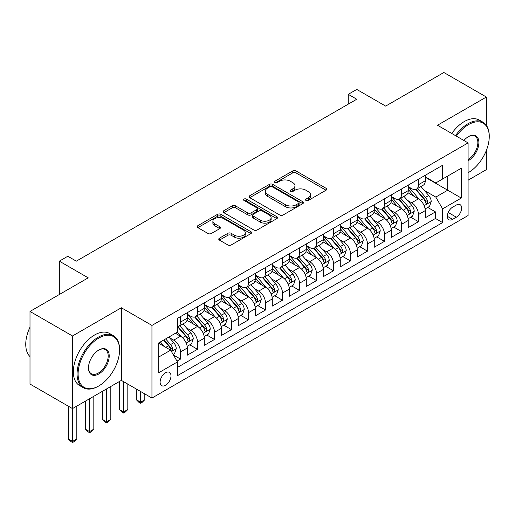 <?xml version="1.0" encoding="UTF-8"?>
<svg xmlns="http://www.w3.org/2000/svg" width="515" height="515" viewBox="0 0 515 515"><rect width="100%" height="100%" fill="white"/><g stroke="black" fill="none" stroke-linecap="round" stroke-linejoin="round"><path stroke-width="0.77" d="M305.987 200.438A1.654 0.953 0 0 0 308.324 200.438L326.053 190.209A2.363 1.365 0 0 0 326.742 189.243A2.363 1.365 0 0 0 326.053 188.278L296.022 170.941A2.363 1.365 0 0 0 292.681 170.941L274.959 181.177A1.654 0.953 0 0 0 274.476 181.853A1.654 0.953 0 0 0 274.959 182.522A1.654 0.953 0 0 0 277.295 182.522L279.587 181.203A7.551 4.358 0 0 1 290.267 181.203L292.765 182.645A7.551 4.358 0 0 1 294.979 185.728A7.551 4.358 0 0 1 292.765 188.812L290.473 190.132A1.654 0.953 0 0 0 289.99 190.808A1.654 0.953 0 0 0 290.473 191.483A1.654 0.953 0 0 0 292.81 191.483L295.101 190.157A7.551 4.358 0 0 1 305.781 190.157L308.285 191.606A7.551 4.358 0 0 1 310.494 194.683A7.551 4.358 0 0 1 308.285 197.766L305.987 199.093A1.654 0.953 0 0 0 305.504 199.769A1.654 0.953 0 0 0 305.987 200.438L305.987 199.093M165.547 385.291A7.693 4.442 120 0 0 170.574 378.512A7.693 4.442 120 0 0 169.396 372.345A7.693 4.442 120 0 0 165.547 372.725A7.693 4.442 120 0 0 160.526 379.504A7.693 4.442 120 0 0 161.704 385.671A7.693 4.442 120 0 0 165.547 385.291M219.442 238.175A2.363 1.365 0 0 0 218.753 239.14A2.363 1.365 0 0 0 219.442 240.099L227.868 244.966A2.363 1.365 0 0 0 231.203 244.966L250.889 233.598A2.363 1.365 0 0 0 251.584 232.638A2.363 1.365 0 0 0 250.889 231.673L220.864 214.337A2.363 1.365 0 0 0 217.523 214.337L197.837 225.699A2.363 1.365 0 0 0 197.148 226.664A2.363 1.365 0 0 0 197.837 227.624L208.015 233.501A2.363 1.365 0 0 0 211.35 233.501L219.776 228.641A2.363 1.365 0 0 0 220.465 227.675A2.363 1.365 0 0 0 219.776 226.709L214.729 223.8A6.309 3.644 0 0 1 212.882 221.218A6.309 3.644 0 0 1 216.776 217.858A6.309 3.644 0 0 1 223.658 218.643L243.428 230.057A6.309 3.644 0 0 1 245.275 232.638A6.309 3.644 0 0 1 241.381 235.999A6.309 3.644 0 0 1 234.499 235.213L231.203 233.308A2.363 1.365 0 0 0 227.868 233.308L219.442 238.175L219.442 240.099M486.36 125.306L486.36 97.032L443.866 72.499L385.658 106.109L356.76 89.43L348.262 94.335L356.76 99.241L76.317 261.156L67.819 256.245L59.322 261.156L59.322 294.516M72.493 335.98L72.493 408.595L121.353 380.385L121.353 307.764L72.493 335.98L29.999 311.446L88.213 277.836L59.322 261.156M121.353 307.764L151.951 325.428L468.09 142.906L468.09 215.528L151.951 398.044L151.951 325.428M486.36 97.032L437.493 125.242L468.09 142.906M279.754 215.006A2.363 1.365 0 0 0 283.089 215.006L302.775 203.644A2.363 1.365 0 0 0 303.47 202.678A2.363 1.365 0 0 0 302.775 201.719L272.744 184.376A2.363 1.365 0 0 0 269.409 184.376L249.724 195.745A2.363 1.365 0 0 0 249.035 196.711A2.363 1.365 0 0 0 249.724 197.67L279.754 215.006M244.625 200.799A1.654 0.953 0 0 1 246.305 201.03L246.305 199.067L276.832 216.693A2.363 1.365 0 0 1 277.527 217.658A2.363 1.365 0 0 1 276.832 218.624L257.146 229.986A2.363 1.365 0 0 1 253.811 229.986L223.78 212.65L223.78 210.725A2.363 1.365 0 0 0 223.092 211.684A2.363 1.365 0 0 0 223.78 212.65M223.78 210.725L232.207 205.858A2.363 1.365 0 0 1 235.542 205.858L247.721 212.888A2.363 1.365 0 0 0 251.056 212.888L256.65 209.663A2.363 1.365 0 0 0 257.339 208.697A2.363 1.365 0 0 0 256.65 207.738L243.968 200.419A1.654 0.953 0 0 1 243.486 199.743A1.654 0.953 0 0 1 244.503 198.861A1.654 0.953 0 0 1 246.305 199.067M72.493 408.595L29.999 384.061L29.999 311.446M468.09 180.199L486.36 169.647L486.36 150.438M176.98 361.124L180.507 359.09L173.452 355.015M169.441 337.685L173.703 340.151A9.618 5.549 60 0 1 180.507 351.925L187.305 347.998L187.305 355.163L197.503 349.273L189.771 344.812M186.436 327.875L190.705 330.334A9.618 5.549 60 0 1 197.503 342.115L204.301 338.188L204.301 345.353L214.498 339.462L206.766 334.995M203.431 318.058L207.7 320.523A9.618 5.549 60 0 1 214.498 332.297L221.296 328.37L221.296 335.535L231.493 329.652L223.761 325.184M220.426 308.247L224.695 310.712A9.618 5.549 60 0 1 231.493 322.487L238.297 318.56L238.297 325.725L248.494 319.834L240.756 315.373M237.428 298.436L241.696 300.895A9.618 5.549 60 0 1 248.494 312.676L255.292 308.749L255.292 315.914L265.489 310.024L257.757 305.556M254.423 288.619L258.691 291.084A9.618 5.549 60 0 1 265.489 302.859L272.287 298.932L272.287 306.097L282.484 300.213L274.753 295.745M271.418 278.808L275.686 281.274A9.618 5.549 60 0 1 282.484 293.048L289.282 289.121L289.282 296.286L299.479 290.396L291.748 285.934M288.413 268.997L292.681 271.457A9.618 5.549 60 0 1 299.479 283.231L306.283 279.31L306.283 286.475L316.48 280.585L308.743 276.117M305.414 259.18L309.682 261.646A9.618 5.549 60 0 1 316.48 273.42L323.278 269.493L323.278 276.658L333.475 270.774L325.744 266.307M322.409 249.369L326.677 251.835A9.618 5.549 60 0 1 333.475 263.609L340.273 259.682L340.273 266.847L350.47 260.957L342.739 256.496M339.404 239.559L343.672 242.018A9.618 5.549 60 0 1 350.47 253.792L357.268 249.872L357.268 257.036L367.472 251.146L359.734 246.679M356.399 229.742L360.667 232.207A9.618 5.549 60 0 1 367.472 243.981L374.27 240.054L374.27 247.219L384.467 241.335L376.729 236.868M373.401 219.931L377.669 222.396A9.618 5.549 60 0 1 384.467 234.171L391.265 230.244L391.265 237.409L401.462 231.518L393.73 227.057M390.396 210.114L394.664 212.579A9.618 5.549 60 0 1 401.462 224.353L408.26 220.433L408.26 227.591L418.457 221.708L418.457 214.543A9.618 5.549 -120 0 0 411.659 202.768L407.391 200.303M410.725 217.24L418.457 221.708M187.305 347.998A9.618 5.549 -120 0 0 180.507 336.224L175.403 333.282M204.301 338.188A9.618 5.549 -120 0 0 197.503 326.413L186.99 320.343M221.296 328.37A9.618 5.549 -120 0 0 214.498 316.596L203.985 310.532M238.297 318.56A9.618 5.549 -120 0 0 231.493 306.786L220.987 300.715M255.292 308.749A9.618 5.549 -120 0 0 248.494 296.975L237.982 290.904M272.287 298.932A9.618 5.549 -120 0 0 265.489 287.158L254.977 281.093M289.282 289.121A9.618 5.549 -120 0 0 282.484 277.347L271.972 271.276M306.283 279.31A9.618 5.549 -120 0 0 299.479 267.536L288.973 261.466M323.278 269.493A9.618 5.549 -120 0 0 316.48 257.719L305.968 251.648M340.273 259.682A9.618 5.549 -120 0 0 333.475 247.908L322.963 241.838M357.268 249.872A9.618 5.549 -120 0 0 350.47 238.091L339.958 232.027M374.27 240.054A9.618 5.549 -120 0 0 367.472 228.28L356.959 222.21M391.265 230.244A9.618 5.549 -120 0 0 384.467 218.469L373.954 212.399M408.26 220.433A9.618 5.549 -120 0 0 401.462 208.652L390.949 202.588M456.361 205.022L452.621 207.184A7.455 4.3 120 0 0 447.754 213.751A7.455 4.3 120 0 0 448.893 219.718A7.455 4.3 120 0 0 452.621 219.351L456.361 217.195A7.455 4.3 120 0 0 461.228 210.629A7.455 4.3 120 0 0 460.088 204.655A7.455 4.3 120 0 0 456.361 205.022M158.749 357.03L170.645 350.155L177.443 361.936L177.443 375.673L442.591 222.589L442.591 208.852L435.793 197.078L424.392 190.492M177.443 361.936L158.749 372.725L158.749 342.893L177.443 332.104L177.443 318.367L442.591 165.283L442.591 179.02L461.292 168.225L461.292 198.056L442.591 208.852M187.305 314.24L190.705 316.204A9.618 5.549 60 0 0 195.513 316.68L202.311 312.753A9.618 5.549 -120 0 0 204.301 308.356L204.301 302.859M204.301 304.429L207.7 306.393A9.618 5.549 60 0 0 212.508 306.869L219.306 302.942A9.618 5.549 -120 0 0 221.296 298.539L221.296 293.048M221.296 294.619L224.695 296.582A9.618 5.549 60 0 0 229.503 297.058L236.301 293.132A9.618 5.549 -120 0 0 238.297 288.728L238.297 283.231M238.297 284.801L241.696 286.765A9.618 5.549 60 0 0 246.498 287.241L253.296 283.314A9.618 5.549 -120 0 0 255.292 278.918L255.292 273.42M255.292 274.991L258.691 276.954A9.618 5.549 60 0 0 263.5 277.43L270.298 273.504A9.618 5.549 -120 0 0 272.287 269.1L272.287 263.609M272.287 265.18L275.686 267.143A9.618 5.549 60 0 0 280.495 267.613L287.293 263.693A9.618 5.549 -120 0 0 289.282 259.29L289.282 253.792M289.282 255.363L292.681 257.326A9.618 5.549 60 0 0 297.49 257.803L304.288 253.876A9.618 5.549 -120 0 0 306.283 249.479L306.283 243.981M306.283 245.552L309.682 247.515A9.618 5.549 60 0 0 314.485 247.992L321.283 244.065A9.618 5.549 -120 0 0 323.278 239.662L323.278 234.171M323.278 235.741L326.677 237.698A9.618 5.549 60 0 0 331.486 238.175L338.284 234.254A9.618 5.549 -120 0 0 340.273 229.851L340.273 224.353M340.273 225.924L343.672 227.888A9.618 5.549 60 0 0 348.481 228.364L355.279 224.437A9.618 5.549 -120 0 0 357.268 220.04L357.268 214.543M357.268 216.113L360.667 218.077A9.618 5.549 60 0 0 365.476 218.553L372.274 214.626A9.618 5.549 -120 0 0 374.27 210.223L374.27 204.732M374.27 206.303L377.669 208.26A9.618 5.549 60 0 0 382.471 208.736L389.276 204.816A9.618 5.549 -120 0 0 391.265 200.412L391.265 194.915M391.265 196.485L394.664 198.449A9.618 5.549 60 0 0 399.473 198.925L406.271 194.998A9.618 5.549 -120 0 0 408.26 190.602L408.26 185.104M177.443 367.427L435.458 218.469L435.458 211.897L425.255 217.781L425.255 210.616A9.618 5.549 -120 0 0 418.457 198.842L407.944 192.771M408.26 186.675L411.659 188.638A9.618 5.549 -120 0 0 416.468 189.114A9.618 5.549 -120 0 0 418.457 184.711L418.457 179.214M416.468 189.114L423.266 185.188A9.618 5.549 -120 0 0 425.255 180.784L425.255 175.293M180.507 316.596L180.507 322.094A9.618 5.549 60 0 1 178.512 326.497A9.618 5.549 60 0 1 177.443 326.883M178.512 326.497L185.31 322.57A9.618 5.549 -120 0 0 187.305 318.167L187.305 312.669M197.503 306.786L197.503 312.277A9.618 5.549 60 0 1 195.513 316.68M214.498 296.968L214.498 302.466A9.618 5.549 60 0 1 212.508 306.869M231.493 287.158L231.493 292.655A9.618 5.549 60 0 1 229.503 297.058M248.494 277.347L248.494 282.838A9.618 5.549 60 0 1 246.498 287.241M265.489 267.53L265.489 273.027A9.618 5.549 60 0 1 263.5 277.43M282.484 257.719L282.484 263.216A9.618 5.549 60 0 1 280.495 267.613M299.479 247.908L299.479 253.399A9.618 5.549 60 0 1 297.49 257.803M316.48 238.091L316.48 243.589A9.618 5.549 60 0 1 314.485 247.992M333.475 228.28L333.475 233.778A9.618 5.549 60 0 1 331.486 238.175M350.47 218.469L350.47 223.961A9.618 5.549 60 0 1 348.481 228.364M367.472 208.652L367.472 214.15A9.618 5.549 60 0 1 365.476 218.553M384.467 198.842L384.467 204.339A9.618 5.549 60 0 1 382.471 208.736M401.462 189.031L401.462 194.522A9.618 5.549 60 0 1 399.473 198.925M401.462 224.353L401.462 231.518M384.467 234.171L384.467 241.335M367.472 243.981L367.472 251.146M350.47 253.792L350.47 260.957M333.475 263.609L333.475 270.774M316.48 273.42L316.48 280.585M299.479 283.231L299.479 290.396M282.484 293.048L282.484 300.213M265.489 302.859L265.489 310.024M248.494 312.676L248.494 319.834M231.493 322.487L231.493 329.652M214.498 332.297L214.498 339.462M197.503 342.115L197.503 349.273M180.507 351.925L180.507 359.09M170.645 350.155L158.749 343.286M435.793 197.078L447.696 190.209L447.696 176.078L461.292 168.225M425.255 177.257L461.292 198.056M425.255 176.864L435.793 182.947L442.591 179.02M121.353 380.385L151.951 398.044M348.262 94.335L348.262 104.146M427.72 207.429L435.458 211.897M435.458 218.469L442.591 222.589M306.65 200.676L308.285 199.73A7.551 4.358 0 0 0 310.494 196.646L310.494 194.683M294.979 185.728L294.979 187.692A7.551 4.358 0 0 1 292.765 190.769L291.136 191.715M326.021 190.222L296.022 172.905A2.363 1.365 0 0 0 292.681 172.905L275.615 182.761M302.743 203.663L272.744 186.34A2.363 1.365 0 0 0 269.409 186.34L249.756 197.689M298.603 203.354A1.654 0.953 0 0 0 299.093 202.678A1.654 0.953 0 0 0 298.603 202.002L272.248 186.784A1.654 0.953 0 0 0 269.911 186.784L267.491 188.181A7.551 4.358 0 0 0 265.283 191.265A7.551 4.358 0 0 0 267.491 194.348L285.51 204.751A7.551 4.358 0 0 0 296.189 204.751L298.603 203.354L298.603 205.318A1.654 0.953 0 0 0 299.093 204.642L299.093 202.678M265.283 191.265L265.283 193.228A7.551 4.358 0 0 0 267.491 196.312L267.491 194.348M298.603 205.318L296.189 206.715A7.551 4.358 0 0 1 285.51 206.715L267.491 196.312M223.813 212.669L232.207 207.822L232.207 205.858M257.339 208.697L257.339 210.661A2.363 1.365 0 0 1 256.65 211.626L251.056 214.852A2.363 1.365 0 0 1 247.721 214.852L235.542 207.822A2.363 1.365 0 0 0 232.207 207.822M246.305 201.03L276.8 218.637M260.358 220.188A6.309 3.644 0 0 0 267.24 220.974A6.309 3.644 0 0 0 271.135 217.607A6.309 3.644 0 0 0 269.287 215.032L262.322 211.008A2.363 1.365 0 0 0 258.981 211.008L253.393 214.24A2.363 1.365 0 0 0 252.704 215.199A2.363 1.365 0 0 0 253.393 216.165L260.358 220.188L260.358 222.152A6.309 3.644 0 0 0 267.24 222.937A6.309 3.644 0 0 0 271.135 219.57L271.135 217.607M252.704 215.199L252.704 217.163A2.363 1.365 0 0 0 253.393 218.128L253.393 216.165M260.358 222.152L253.393 218.128M245.275 232.638L245.275 234.595A6.309 3.644 0 0 1 241.381 237.962A6.309 3.644 0 0 1 234.499 237.177L231.203 235.271A2.363 1.365 0 0 0 227.868 235.271L219.474 240.119M212.882 221.218L212.882 223.182A6.309 3.644 0 0 0 214.729 225.763L214.729 223.8M219.744 228.654L214.729 225.763M250.863 233.617L220.864 216.3A2.363 1.365 0 0 0 217.523 216.3L197.869 227.643M425.113 208.936L429.504 206.399L431.203 201.494A6.367 3.676 -120 0 0 428.725 195.513L420.961 186.52M419.403 199.466L410.191 188.799A18.386 10.615 -120 0 0 408.26 186.778M414.35 196.472L409.2 190.505A15.263 8.813 -120 0 0 408.26 189.481M415.599 189.456L423.459 198.552A6.367 3.676 60 0 1 425.725 202.942L426.188 203.695L427.051 203.573L427.765 201.764A6.367 3.676 -120 0 0 425.493 197.374L417.729 188.387M416.062 189.308L424.502 199.08A3.245 1.873 60 0 1 425.319 200.348L427.765 201.764M468.09 172.737L468.515 172.493L468.09 172.737A29.323 16.931 120 0 0 468.515 172.493L468.515 172.493A29.323 16.931 120 0 0 489.25 136.578A29.323 16.931 120 0 0 468.515 124.604A29.323 16.931 120 0 0 456.374 136.147M455.498 135.638A30.044 17.349 -60 0 1 468.006 123.722A30.044 17.349 -60 0 1 483.025 122.235A30.044 17.349 -60 0 1 489.25 135.992L489.25 136.578M463.906 140.492A14.665 8.465 -60 0 1 468.515 136.578A14.665 8.465 -60 0 1 478.879 142.565A14.665 8.465 -60 0 1 468.515 160.526A14.665 8.465 -60 0 1 468.09 160.757M451.764 133.482A30.044 17.349 -60 0 1 464.266 121.566A30.044 17.349 -60 0 1 479.285 120.079L483.025 122.235M468.09 159.592A13.944 8.047 120 0 0 477.128 147.296A13.944 8.047 120 0 0 474.972 136.185A13.944 8.047 120 0 0 468.257 136.733M98.326 386.218L98.835 385.928A29.323 16.931 120 0 0 119.57 350.013A29.323 16.931 120 0 0 98.835 338.04A29.323 16.931 120 0 0 78.1 373.954A29.323 16.931 120 0 0 98.835 385.928L98.326 386.218A30.044 17.349 -60 0 1 83.301 387.711A30.044 17.349 -60 0 1 78.698 363.635A30.044 17.349 -60 0 1 98.326 337.158A30.044 17.349 -60 0 1 113.352 335.664A30.044 17.349 -60 0 1 119.57 349.421L119.57 350.013M98.835 373.954A14.665 8.465 -60 0 1 88.471 367.968A14.665 8.465 -60 0 1 98.835 350.013L98.835 350.013A14.665 8.465 -60 0 1 109.206 355.994A14.665 8.465 -60 0 1 98.835 373.954M88.471 367.671A13.944 8.047 120 0 0 91.355 373.761A13.944 8.047 120 0 0 98.326 373.072A13.944 8.047 120 0 0 107.435 360.783A13.944 8.047 120 0 0 105.298 349.614A13.944 8.047 120 0 0 98.577 350.161M83.301 387.711L79.561 385.548A30.044 17.349 -60 0 1 74.958 361.472A30.044 17.349 -60 0 1 94.586 334.995A30.044 17.349 -60 0 1 109.611 333.508L113.352 335.664M29.999 356.586A30.044 17.349 -60 0 1 29.999 327.147M408.118 218.746L412.509 216.21L414.208 211.305A6.367 3.676 -120 0 0 411.73 205.324L403.96 196.331M402.408 209.277L393.196 198.616A18.386 10.615 -120 0 0 391.265 196.595M397.355 206.283L392.205 200.322A15.263 8.813 -120 0 0 391.265 199.292M398.604 199.273L406.457 208.363A6.367 3.676 60 0 1 408.73 212.753L409.193 213.506L410.056 213.39L410.77 211.575A6.367 3.676 -120 0 0 408.498 207.191L400.734 198.198M399.067 199.125L407.507 208.897A3.245 1.873 60 0 1 408.324 210.165L410.77 211.575M391.123 228.557L395.514 226.027L397.213 221.115A6.367 3.676 -120 0 0 394.735 215.135L386.965 206.148M385.413 219.087L376.201 208.427A18.386 10.615 -120 0 0 374.27 206.406M380.36 216.1L375.21 210.133A15.263 8.813 -120 0 0 374.27 209.109M381.609 209.084L389.462 218.18A6.367 3.676 60 0 1 391.735 222.564L392.198 223.323L393.061 223.201L393.775 221.392A6.367 3.676 -120 0 0 391.503 217.002L383.739 208.009M382.072 208.936L390.512 218.708A3.245 1.873 60 0 1 391.329 219.976L393.775 221.392M374.122 238.374L378.519 235.838L380.218 230.932A6.367 3.676 -120 0 0 377.733 224.952L369.97 215.959M368.412 228.905L359.206 218.238A18.386 10.615 -120 0 0 357.268 216.216M363.365 225.911L358.208 219.944A15.263 8.813 -120 0 0 357.268 218.92M364.614 218.894L372.467 227.991A6.367 3.676 60 0 1 374.74 232.381L375.203 233.134L376.059 233.012L376.774 231.203A6.367 3.676 -120 0 0 374.508 226.812L366.738 217.826M365.071 218.746L373.51 228.518A3.245 1.873 60 0 1 374.328 229.793L376.774 231.203M357.127 248.185L361.517 245.649L363.217 240.743A6.367 3.676 -120 0 0 360.738 234.763L352.975 225.77M351.417 238.715L342.205 228.055A18.386 10.615 -120 0 0 340.273 226.034M346.363 235.722L341.213 229.761A15.263 8.813 -120 0 0 340.273 228.731M347.612 228.712L355.472 237.801A6.367 3.676 60 0 1 357.738 242.192L358.202 242.945L359.064 242.829L359.779 241.014A6.367 3.676 -120 0 0 357.507 236.63L349.743 227.636M348.076 228.563L356.515 238.336A3.245 1.873 60 0 1 357.333 239.604L359.779 241.014M340.132 258.002L344.522 255.466L346.222 250.554A6.367 3.676 -120 0 0 343.743 244.574L335.973 235.587M334.422 248.526L325.21 237.866A18.386 10.615 -120 0 0 323.278 235.844M329.368 245.539L324.218 239.572A15.263 8.813 -120 0 0 323.278 238.548M330.617 238.522L338.471 247.618A6.367 3.676 60 0 1 340.743 252.002L341.207 252.762L342.069 252.64L342.784 250.831A6.367 3.676 -120 0 0 340.512 246.44L332.748 237.447M331.081 238.374L339.52 248.146A3.245 1.873 60 0 1 340.338 249.415L342.784 250.831M323.137 267.813L327.527 265.276L329.227 260.371A6.367 3.676 -120 0 0 326.742 254.391L318.978 245.398M317.42 258.343L308.215 247.676A18.386 10.615 -120 0 0 306.283 245.655M312.373 255.35L307.223 249.382A15.263 8.813 -120 0 0 306.283 248.359M313.622 248.333L321.476 257.429A6.367 3.676 60 0 1 323.748 261.82L324.212 262.573L325.068 262.45L325.789 260.642A6.367 3.676 -120 0 0 323.517 256.251L315.747 247.264M314.086 248.185L322.525 257.957A3.245 1.873 60 0 1 323.343 259.232L325.789 260.642M306.135 277.624L310.532 275.087L312.232 270.182A6.367 3.676 -120 0 0 309.747 264.201L301.983 255.208M300.425 268.154L291.22 257.494A18.386 10.615 -120 0 0 289.282 255.472M295.378 265.161L290.222 259.2A15.263 8.813 -120 0 0 289.282 258.17M296.627 258.15L304.481 267.246A6.367 3.676 60 0 1 306.753 271.63L307.217 272.384L308.073 272.268L308.788 270.452A6.367 3.676 -120 0 0 306.522 266.068L298.752 257.075M297.084 258.002L305.524 267.774A3.245 1.873 60 0 1 306.341 269.042L308.788 270.452M289.14 287.441L293.531 284.904L295.23 279.993A6.367 3.676 -120 0 0 292.752 274.012L284.988 265.025M283.43 277.965L274.218 267.304A18.386 10.615 -120 0 0 272.287 265.283M278.377 274.978L273.227 269.01A15.263 8.813 -120 0 0 272.287 267.987M279.626 267.961L287.479 277.057A6.367 3.676 60 0 1 289.752 281.441L290.215 282.201L291.078 282.078L291.793 280.269A6.367 3.676 -120 0 0 289.52 275.879L281.757 266.886M280.089 267.813L288.529 277.585A3.245 1.873 60 0 1 289.346 278.853L291.793 280.269M272.145 297.252L276.536 294.715L278.235 289.81A6.367 3.676 -120 0 0 275.757 283.829L267.987 274.836M266.435 287.782L257.223 277.115A18.386 10.615 -120 0 0 255.292 275.094M261.382 284.789L256.232 278.821A15.263 8.813 -120 0 0 255.292 277.797M262.631 277.778L270.484 286.868A6.367 3.676 60 0 1 272.757 291.258L273.22 292.011L274.083 291.889L274.798 290.08A6.367 3.676 -120 0 0 272.525 285.69L264.762 276.703M263.094 277.624L271.534 287.396A3.245 1.873 60 0 1 272.351 288.67L274.798 290.08M255.15 307.062L259.541 304.526L261.24 299.621A6.367 3.676 -120 0 0 258.755 293.64L250.992 284.647M249.434 297.593L240.228 286.932A18.386 10.615 -120 0 0 238.297 284.911M244.387 294.599L239.237 288.638A15.263 8.813 -120 0 0 238.297 287.615M245.636 287.589L253.489 296.685A6.367 3.676 60 0 1 255.762 301.069L256.225 301.822L257.082 301.706L257.803 299.891A6.367 3.676 -120 0 0 255.53 295.507L247.76 286.514M246.099 287.441L254.539 297.213A3.245 1.873 60 0 1 255.356 298.481L257.803 299.891M238.149 316.88L242.546 314.343L244.239 309.431A6.367 3.676 -120 0 0 241.76 303.451L233.997 294.464M232.439 307.404L223.227 296.743A18.386 10.615 -120 0 0 221.296 294.722M227.392 304.417L222.235 298.449A15.263 8.813 -120 0 0 221.296 297.425M228.641 297.4L236.494 306.496A6.367 3.676 60 0 1 238.76 310.886L239.224 311.639L240.087 311.517L240.801 309.708A6.367 3.676 -120 0 0 238.535 305.318L230.765 296.325M229.098 297.252L237.537 307.024A3.245 1.873 60 0 1 238.355 308.292L240.801 309.708M140.563 391.471L140.563 402.17L144.812 399.717L144.812 393.923M144.812 399.717L142.262 402.267L140.563 403.251L138.863 402.267L136.314 399.717L136.314 389.018M136.314 399.717L140.563 402.17L140.563 403.251M221.154 326.69L225.544 324.154L227.244 319.249A6.367 3.676 -120 0 0 224.765 313.268L217.002 304.275M215.444 317.221L206.232 306.554A18.386 10.615 -120 0 0 204.301 304.532M210.39 314.227L205.24 308.26A15.263 8.813 -120 0 0 204.301 307.236M211.639 307.217L219.493 316.307A6.367 3.676 60 0 1 221.765 320.697L222.229 321.45L223.092 321.328L223.806 319.519A6.367 3.676 -120 0 0 221.534 315.129L213.77 306.142M212.103 307.062L220.542 316.834A3.245 1.873 60 0 1 221.36 318.109L223.806 319.519M123.568 381.66L123.568 411.981L127.817 409.528L127.817 384.113M127.817 409.528L125.267 412.077L123.568 413.062L121.868 412.077L119.319 409.528L119.319 381.557M119.319 409.528L123.568 411.981L123.568 413.062M204.159 336.501L208.549 333.965L210.249 329.059A6.367 3.676 -120 0 0 207.77 323.079L200 314.086M198.449 327.031L189.237 316.371A18.386 10.615 -120 0 0 187.305 314.35M193.395 324.038L188.245 318.077A15.263 8.813 -120 0 0 187.305 317.053M194.644 317.028L202.498 326.124A6.367 3.676 60 0 1 204.77 330.508L205.234 331.267L206.097 331.145L206.811 329.33A6.367 3.676 -120 0 0 204.539 324.946L196.775 315.953M195.108 316.88L203.547 326.652A3.245 1.873 60 0 1 204.365 327.92L206.811 329.33M106.566 388.922L106.566 421.798L110.822 419.339L110.822 386.469M110.822 419.339L108.266 421.894L106.566 422.873L104.867 421.894L102.318 419.339L102.318 391.374M102.318 419.339L106.566 421.798L106.566 422.873M187.164 346.318L191.554 343.782L193.254 338.87A6.367 3.676 -120 0 0 190.769 332.89L183.005 323.903M181.447 336.842L177.385 332.136M176.4 333.855L175.737 333.089M177.649 326.838L185.503 335.935A6.367 3.676 60 0 1 187.775 340.325L188.239 341.078L189.095 340.956L189.816 339.147A6.367 3.676 -120 0 0 187.544 334.756L179.774 325.763M178.106 326.69L186.552 336.462A3.245 1.873 60 0 1 187.37 337.731L189.816 339.147M89.571 398.732L89.571 431.609L93.82 429.156L93.82 396.28M93.82 429.156L91.271 431.705L89.571 432.69L87.872 431.705L85.323 429.156L85.323 401.185M85.323 429.156L89.571 431.609L89.571 432.69M173.111 354.429L174.559 353.593L176.252 348.687A6.367 3.676 -120 0 0 173.774 342.707L168.888 337.042M164.324 346.505L160.384 341.954M159.399 343.666L158.749 342.913M163.615 340.087L168.508 345.745A6.367 3.676 60 0 1 170.774 350.136L171.238 350.889L172.1 350.767L172.815 348.958A6.367 3.676 -120 0 0 170.542 344.567L165.656 338.909M164.008 339.861L169.551 346.273A3.245 1.873 60 0 1 170.368 347.548L172.815 348.958M72.576 408.543L72.576 441.419L76.825 438.967L76.825 406.09M76.825 438.967L74.276 441.516L72.576 442.501L70.877 441.516L68.328 438.967L68.328 406.193M68.328 438.967L72.576 441.419L72.576 442.501M173.703 340.151L180.507 336.224M190.705 330.334L197.503 326.413M207.7 320.523L214.498 316.596M224.695 310.712L231.493 306.786M241.696 300.895L248.494 296.975M258.691 291.084L265.489 287.158M275.686 281.274L282.484 277.347M292.681 271.457L299.479 267.536M309.682 261.646L316.48 257.719M326.677 251.835L333.475 247.908M343.672 242.018L350.47 238.091M360.667 232.207L367.472 228.28M377.669 222.396L384.467 218.469M394.664 212.579L401.462 208.652M411.659 202.768L418.457 198.842M418.457 184.711L425.255 180.784M180.507 322.094L187.305 318.167M197.503 312.277L204.301 308.356M214.498 302.466L221.296 298.539M231.493 292.655L238.297 288.728M248.494 282.838L255.292 278.918M265.489 273.027L272.287 269.1M282.484 263.216L289.282 259.29M299.479 253.399L306.283 249.479M316.48 243.589L323.278 239.662M333.475 233.778L340.273 229.851M350.47 223.961L357.268 220.04M367.472 214.15L374.27 210.223M384.467 204.339L391.265 200.412M401.462 194.522L408.26 190.602M418.457 214.543L425.255 210.616M448.211 212.489L456.361 217.195M447.355 216.313L452.621 219.351M308.285 199.73L308.285 197.766M290.473 191.483L290.473 190.132M292.765 190.769L292.765 188.812M274.959 182.522L274.959 181.177M292.681 172.905L292.681 170.941M296.022 172.905L296.022 170.941M326.053 190.209L326.053 188.278M249.724 197.67L249.724 195.745M269.409 186.34L269.409 184.376M272.744 186.34L272.744 184.376M302.775 203.644L302.775 201.719M285.51 206.715L285.51 204.751M296.189 206.715L296.189 204.751M235.542 207.822L235.542 205.858M247.721 214.852L247.721 212.888M251.056 214.852L251.056 212.888M256.65 211.626L256.65 209.663M276.832 218.624L276.832 216.693M227.868 235.271L227.868 233.308M231.203 235.271L231.203 233.308M234.499 237.177L234.499 235.213M219.776 228.641L219.776 226.709M197.837 227.624L197.837 225.699M217.523 216.3L217.523 214.337M220.864 216.3L220.864 214.337M250.889 233.598L250.889 231.673M424.141 205.665L431.164 201.616M410.191 188.799L411.067 188.297M425.493 197.374L428.725 195.513M420.42 200.309L423.459 198.552M407.146 215.482L414.169 211.427M393.196 198.616L394.072 198.108M408.498 207.191L411.73 205.324M403.419 210.12L406.457 208.363M390.151 225.293L397.168 221.238M376.201 208.427L377.077 207.918M391.503 217.002L394.735 215.135M386.424 219.931L389.462 218.18M373.156 235.104L380.173 231.055M359.206 218.238L360.082 217.736M374.508 226.812L377.733 224.952M369.429 229.748L372.467 227.991M356.155 244.921L363.178 240.866M342.205 228.055L343.08 227.546M357.507 236.63L360.738 234.763M352.434 239.559L355.472 237.801M339.16 254.732L346.183 250.676M325.21 237.866L326.085 237.357M340.512 246.44L343.743 244.574M335.432 249.369L338.471 247.618M322.165 264.543L329.182 260.493M308.215 247.676L309.09 247.174M323.517 256.251L326.742 254.391M318.437 259.187L321.476 257.429M305.163 274.36L312.187 270.304M291.22 257.494L292.095 256.985M306.522 266.068L309.747 264.201M301.442 268.997L304.481 267.246M288.168 284.171L295.192 280.115M274.218 267.304L275.094 266.796M289.52 275.879L292.752 274.012M284.447 278.808L287.479 277.057M271.173 293.981L278.197 289.932M257.223 277.115L258.099 276.613M272.525 285.69L275.757 283.829M267.446 288.625L270.484 286.868M254.178 303.799L261.195 299.743M240.228 286.932L241.104 286.424M255.53 295.507L258.755 293.64M250.451 298.436L253.489 296.685M237.177 313.609L244.2 309.56M223.227 296.743L224.102 296.241M238.535 305.318L241.76 303.451M233.456 308.247L236.494 306.496M220.182 323.426L227.205 319.371M206.232 306.554L207.107 306.052M221.534 315.129L224.765 313.268M216.455 318.064L219.493 316.307M203.187 333.237L210.204 329.182M189.237 316.371L190.112 315.862M204.539 324.946L207.77 323.079M199.459 327.875L202.498 326.124M186.192 343.048L193.209 338.999M187.544 334.756L190.769 332.89M182.465 337.685L185.503 335.935M171.456 351.558L176.214 348.81M170.542 344.567L173.774 342.707M165.759 347.335L168.508 345.745"/></g></svg>
